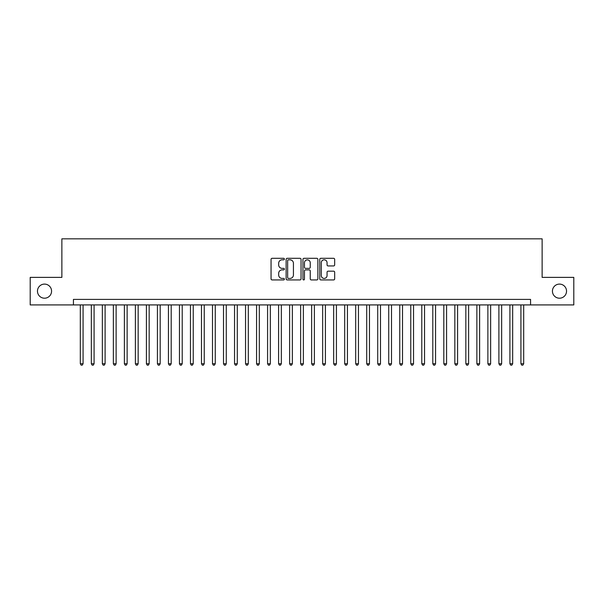 <?xml version="1.0" encoding="UTF-8"?>
<svg xmlns="http://www.w3.org/2000/svg" width="604" height="604" viewBox="0 0 604 604"><rect width="100%" height="100%" fill="white"/><g stroke="black" fill="none" stroke-linecap="round" stroke-linejoin="round"><path stroke-width="0.91" d="M284.378 259.063A0.755 0.755 0 0 0 283.616 258.308L272.132 258.308A1.08 1.08 0 0 0 271.053 259.388L271.053 278.852A1.08 1.08 0 0 0 272.132 279.931L283.616 279.931A0.755 0.755 0 0 0 284.378 279.176A0.755 0.755 0 0 0 283.616 278.421L282.136 278.421A3.458 3.458 0 0 1 278.671 274.956L278.671 273.333A3.458 3.458 0 0 1 282.136 269.875L283.616 269.875A0.755 0.755 0 0 0 284.378 269.12A0.755 0.755 0 0 0 283.616 268.365L282.136 268.365A3.458 3.458 0 0 1 278.671 264.899L278.671 263.284A3.458 3.458 0 0 1 282.136 259.818L283.616 259.818A0.755 0.755 0 0 0 284.378 259.063M552.433 291.151A7.052 7.052 0 0 0 559.478 298.202A7.052 7.052 0 0 0 566.529 291.151A7.052 7.052 0 0 0 559.478 284.099A7.052 7.052 0 0 0 552.433 291.151M37.471 291.151A7.052 7.052 0 0 0 44.522 298.202A7.052 7.052 0 0 0 51.566 291.151A7.052 7.052 0 0 0 44.522 284.099A7.052 7.052 0 0 0 37.471 291.151M333.597 265.934A1.08 1.08 0 0 0 334.676 264.846L334.676 259.388A1.08 1.08 0 0 0 333.597 258.308L320.837 258.308A1.08 1.08 0 0 0 319.758 259.388L319.758 278.852A1.08 1.08 0 0 0 320.837 279.931L333.597 279.931A1.08 1.08 0 0 0 334.676 278.852L334.676 272.253A1.08 1.08 0 0 0 333.597 271.173L328.138 271.173A1.08 1.08 0 0 0 327.058 272.253L327.058 275.522A2.892 2.892 0 0 1 324.167 278.421A2.892 2.892 0 0 1 321.275 275.522L321.275 262.71A2.892 2.892 0 0 1 324.167 259.818A2.892 2.892 0 0 1 327.058 262.71L327.058 264.846A1.08 1.08 0 0 0 328.138 265.934L333.597 265.934M73.431 304.922L30.2 304.922L30.2 277.379L61.872 277.379L61.872 238.829L542.128 238.829L542.128 277.379L573.8 277.379L573.8 304.922L530.569 304.922L530.569 299.41L73.431 299.41L73.431 304.922L530.569 304.922M301.056 259.388A1.08 1.08 0 0 0 299.969 258.308L287.217 258.308A1.08 1.08 0 0 0 286.13 259.388L286.13 278.852A1.08 1.08 0 0 0 287.217 279.931L299.969 279.931A1.08 1.08 0 0 0 301.056 278.852L301.056 259.388M304.031 258.308L316.783 258.308A1.08 1.08 0 0 1 317.87 259.388L317.87 278.852A1.08 1.08 0 0 1 316.783 279.931L311.324 279.931A1.08 1.08 0 0 1 310.245 278.852L310.245 270.954A1.08 1.08 0 0 0 309.165 269.875L305.541 269.875A1.08 1.08 0 0 0 304.461 270.954L304.461 279.176A0.755 0.755 0 0 1 303.706 279.931A0.755 0.755 0 0 1 302.944 279.176L302.944 259.388A1.08 1.08 0 0 1 304.031 258.308M288.402 259.818A0.755 0.755 0 0 0 287.647 260.581L287.647 277.659A0.755 0.755 0 0 0 288.402 278.421L289.973 278.421A3.458 3.458 0 0 0 293.431 274.956L293.431 263.284A3.458 3.458 0 0 0 289.973 259.818L288.402 259.818M310.245 262.77A2.892 2.892 0 0 0 307.353 259.879A2.892 2.892 0 0 0 304.461 262.77L304.461 267.285A1.08 1.08 0 0 0 305.541 268.365L309.165 268.365A1.08 1.08 0 0 0 310.245 267.285L310.245 262.77M80.317 304.922L80.317 363.744L83.073 363.744L83.073 304.922M83.073 363.744L82.25 365.171L81.147 365.171L80.317 363.744M91.332 304.922L91.332 363.744L94.088 363.744L94.088 304.922M94.088 363.744L93.265 365.171L92.163 365.171L91.332 363.744M102.348 304.922L102.348 363.744L105.104 363.744L105.104 304.922M105.104 363.744L104.281 365.171L103.178 365.171L102.348 363.744M113.363 304.922L113.363 363.744L116.119 363.744L116.119 304.922M116.119 363.744L115.296 365.171L114.194 365.171L113.363 363.744M124.379 304.922L124.379 363.744L127.134 363.744L127.134 304.922M127.134 363.744L126.304 365.171L125.209 365.171L124.379 363.744M135.394 304.922L135.394 363.744L138.15 363.744L138.15 304.922M138.15 363.744L137.319 365.171L136.225 365.171L135.394 363.744M146.41 304.922L146.41 363.744L149.165 363.744L149.165 304.922M149.165 363.744L148.335 365.171L147.24 365.171L146.41 363.744M157.425 304.922L157.425 363.744L160.181 363.744L160.181 304.922M160.181 363.744L159.35 365.171L158.248 365.171L157.425 363.744M168.44 304.922L168.44 363.744L171.196 363.744L171.196 304.922M171.196 363.744L170.366 365.171L169.263 365.171L168.44 363.744M179.456 304.922L179.456 363.744L182.212 363.744L182.212 304.922M182.212 363.744L181.381 365.171L180.279 365.171L179.456 363.744M190.471 304.922L190.471 363.744L193.227 363.744L193.227 304.922M193.227 363.744L192.397 365.171L191.294 365.171L190.471 363.744M201.487 304.922L201.487 363.744L204.243 363.744L204.243 304.922M204.243 363.744L203.412 365.171L202.31 365.171L201.487 363.744M212.502 304.922L212.502 363.744L215.258 363.744L215.258 304.922M215.258 363.744L214.428 365.171L213.325 365.171L212.502 363.744M223.518 304.922L223.518 363.744L226.273 363.744L226.273 304.922M226.273 363.744L225.443 365.171L224.341 365.171L223.518 363.744M234.533 304.922L234.533 363.744L237.289 363.744L237.289 304.922M237.289 363.744L236.458 365.171L235.356 365.171L234.533 363.744M245.549 304.922L245.549 363.744L248.304 363.744L248.304 304.922M248.304 363.744L247.474 365.171L246.372 365.171L245.549 363.744M256.564 304.922L256.564 363.744L259.32 363.744L259.32 304.922M259.32 363.744L258.489 365.171L257.387 365.171L256.564 363.744M267.58 304.922L267.58 363.744L270.328 363.744L270.328 304.922M270.328 363.744L269.505 365.171L268.402 365.171L267.58 363.744M278.595 304.922L278.595 363.744L281.343 363.744L281.343 304.922M281.343 363.744L280.52 365.171L279.418 365.171L278.595 363.744M289.61 304.922L289.61 363.744L292.359 363.744L292.359 304.922M292.359 363.744L291.536 365.171L290.433 365.171L289.61 363.744M300.626 304.922L300.626 363.744L303.374 363.744L303.374 304.922M303.374 363.744L302.551 365.171L301.449 365.171L300.626 363.744M311.641 304.922L311.641 363.744L314.39 363.744L314.39 304.922M314.39 363.744L313.567 365.171L312.464 365.171L311.641 363.744M322.657 304.922L322.657 363.744L325.405 363.744L325.405 304.922M325.405 363.744L324.582 365.171L323.48 365.171L322.657 363.744M333.672 304.922L333.672 363.744L336.42 363.744L336.42 304.922M336.42 363.744L335.598 365.171L334.495 365.171L333.672 363.744M344.68 304.922L344.68 363.744L347.436 363.744L347.436 304.922M347.436 363.744L346.613 365.171L345.511 365.171L344.68 363.744M355.696 304.922L355.696 363.744L358.451 363.744L358.451 304.922M358.451 363.744L357.628 365.171L356.526 365.171L355.696 363.744M366.711 304.922L366.711 363.744L369.467 363.744L369.467 304.922M369.467 363.744L368.644 365.171L367.542 365.171L366.711 363.744M377.726 304.922L377.726 363.744L380.482 363.744L380.482 304.922M380.482 363.744L379.659 365.171L378.557 365.171L377.726 363.744M388.742 304.922L388.742 363.744L391.498 363.744L391.498 304.922M391.498 363.744L390.675 365.171L389.572 365.171L388.742 363.744M399.757 304.922L399.757 363.744L402.513 363.744L402.513 304.922M402.513 363.744L401.69 365.171L400.588 365.171L399.757 363.744M410.773 304.922L410.773 363.744L413.529 363.744L413.529 304.922M413.529 363.744L412.706 365.171L411.603 365.171L410.773 363.744M421.788 304.922L421.788 363.744L424.544 363.744L424.544 304.922M424.544 363.744L423.721 365.171L422.619 365.171L421.788 363.744M432.804 304.922L432.804 363.744L435.559 363.744L435.559 304.922M435.559 363.744L434.737 365.171L433.634 365.171L432.804 363.744M443.819 304.922L443.819 363.744L446.575 363.744L446.575 304.922M446.575 363.744L445.752 365.171L444.65 365.171L443.819 363.744M454.835 304.922L454.835 363.744L457.59 363.744L457.59 304.922M457.59 363.744L456.76 365.171L455.665 365.171L454.835 363.744M465.85 304.922L465.85 363.744L468.606 363.744L468.606 304.922M468.606 363.744L467.775 365.171L466.681 365.171L465.85 363.744M476.866 304.922L476.866 363.744L479.621 363.744L479.621 304.922M479.621 363.744L478.791 365.171L477.696 365.171L476.866 363.744M487.881 304.922L487.881 363.744L490.637 363.744L490.637 304.922M490.637 363.744L489.806 365.171L488.704 365.171L487.881 363.744M498.896 304.922L498.896 363.744L501.652 363.744L501.652 304.922M501.652 363.744L500.822 365.171L499.719 365.171L498.896 363.744M509.912 304.922L509.912 363.744L512.668 363.744L512.668 304.922M512.668 363.744L511.837 365.171L510.735 365.171L509.912 363.744M520.927 304.922L520.927 363.744L523.683 363.744L523.683 304.922M523.683 363.744L522.853 365.171L521.75 365.171L520.927 363.744"/></g></svg>
